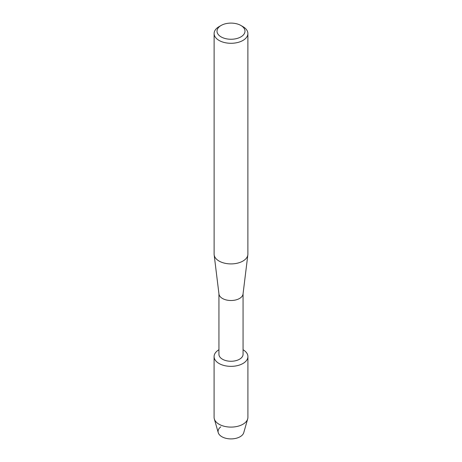 <?xml version="1.0" encoding="UTF-8"?>
<svg xmlns="http://www.w3.org/2000/svg" width="462" height="462" viewBox="0 0 462 462"><rect width="100%" height="100%" fill="white"/><g stroke="black" fill="none" stroke-linecap="round" stroke-linejoin="round"><path stroke-width="0.69" d="M247.909 356.589A16.909 9.766 180 0 1 242.96 363.49A16.909 9.766 180 0 0 243.064 349.746A16.909 9.766 180 0 1 247.909 356.589L247.909 417.336A16.909 9.766 180 0 1 247.684 418.924L243.757 432.657A12.93 7.467 180 0 1 240.142 436.717A12.93 7.467 180 0 1 222.447 437.035A12.93 7.467 180 0 1 220.79 426.859M243.064 293.797L243.064 354.302A12.064 6.965 180 0 1 239.53 359.222A12.064 6.965 180 0 1 226.386 360.735A12.064 6.965 180 0 1 218.936 354.302L218.936 293.797M242.96 363.49A16.909 9.766 180 0 1 219.092 363.519A16.909 9.766 180 0 1 218.936 349.746A16.909 9.766 180 0 0 214.091 356.589A16.909 9.766 180 0 0 224.526 365.609A16.909 9.766 180 0 0 242.96 363.49M240.893 25.468L242.943 26.646A16.886 9.748 180 0 1 247.886 33.541L247.886 254.158A16.886 9.748 180 0 1 247.846 254.845L243.029 294.046A12.064 6.965 180 0 1 239.53 298.475A12.064 6.965 180 0 1 226.778 300.075A12.064 6.965 180 0 1 218.971 294.046L214.154 254.845A16.886 9.748 180 0 1 214.114 254.158L214.114 33.541A16.886 9.748 180 0 1 219.057 26.646L221.107 25.468A13.993 8.079 180 0 1 240.893 25.468A13.993 8.079 180 0 1 240.893 36.891A13.993 8.079 180 0 1 221.107 36.891A13.993 8.079 180 0 1 221.107 25.468L219.057 26.646M247.846 254.845A16.886 9.748 180 0 1 242.943 261.053A16.886 9.748 180 0 1 225.092 263.294A16.886 9.748 180 0 1 214.154 254.845M247.886 33.541A16.886 9.748 180 0 1 242.943 40.437A16.886 9.748 180 0 1 224.538 42.55A16.886 9.748 180 0 1 214.114 33.541M247.684 418.924A16.909 9.766 180 0 1 242.96 424.237A16.909 9.766 180 0 1 225.826 426.628A16.909 9.766 180 0 1 214.316 418.924A16.909 9.766 180 0 1 214.091 417.336L214.091 356.589M240.142 436.717A12.93 7.467 180 0 1 227.044 438.548A12.93 7.467 180 0 1 218.243 432.657L214.316 418.924"/></g></svg>
